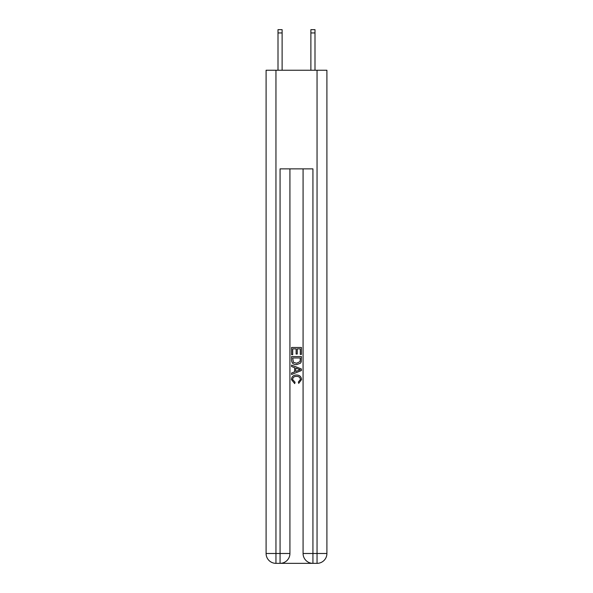 <?xml version="1.0" encoding="UTF-8"?>
<svg xmlns="http://www.w3.org/2000/svg" width="593" height="593" viewBox="0 0 593 593"><rect width="100%" height="100%" fill="white"/><g stroke="black" fill="none" stroke-linecap="round" stroke-linejoin="round"><path stroke-width="0.89" d="M310.88 70.248L310.88 29.65L314.994 29.65L314.994 70.248M280.8 563.35L312.2 563.35M275.953 70.248L275.953 553.491L266.094 553.491L266.094 70.248L326.906 70.248L326.906 553.491L317.047 553.491L317.047 70.248M312.934 563.35L312.934 553.491L303.075 553.491A9.859 9.859 0 0 0 312.934 563.35L317.047 563.35L317.047 553.491L312.934 553.491L312.934 168.872L280.066 168.872L280.066 553.491L275.953 553.491L275.953 563.35L280.066 563.35A9.859 9.859 0 0 0 289.925 553.491L280.066 553.491L280.066 563.35M289.925 168.872L289.925 553.491M303.075 553.491L303.075 168.872M317.047 563.35A9.859 9.859 0 0 0 326.906 553.491M266.094 553.491A9.859 9.859 0 0 0 275.953 563.35M291.571 354.666L291.571 347.461L301.429 347.461L301.429 354.414L300.295 354.414L300.295 348.854L297.256 348.854L297.256 354.036L296.122 354.036L296.122 348.854L292.705 348.854L292.705 354.666L291.571 354.666M291.571 360.099L291.571 356.563L301.429 356.563L301.288 361.678L300.584 363.116L296.552 364.658C293.402 364.665 291.741 363.146 291.571 360.099M292.705 357.957L293.402 362.316L296.574 363.264L300.088 361.582L300.295 357.957L292.705 357.957M291.571 366.556L291.571 365.073L301.429 368.994L301.429 370.558L291.571 374.479L291.571 372.997L294.602 371.878L294.602 367.675L291.571 366.556M298.472 369.105L295.744 368.09L295.744 371.463L300.295 369.773L298.472 369.105M292.579 379.461L295.047 382.233L294.728 383.619L291.445 379.594C291.712 376.562 293.416 375.043 296.574 375.021C299.606 375.087 301.266 376.599 301.555 379.564L298.694 383.367L298.39 381.974L300.421 379.498C300.125 377.37 298.85 376.34 296.582 376.414C294.269 376.296 292.935 377.311 292.579 379.461M310.88 29.65L314.994 29.65L310.88 29.65M282.12 70.248L282.12 32.934L278.006 32.934L278.006 29.65L282.12 29.65L282.12 32.934M278.006 70.248L278.006 32.934M282.12 29.65L278.006 29.65M310.88 32.934L314.994 32.934"/></g></svg>
